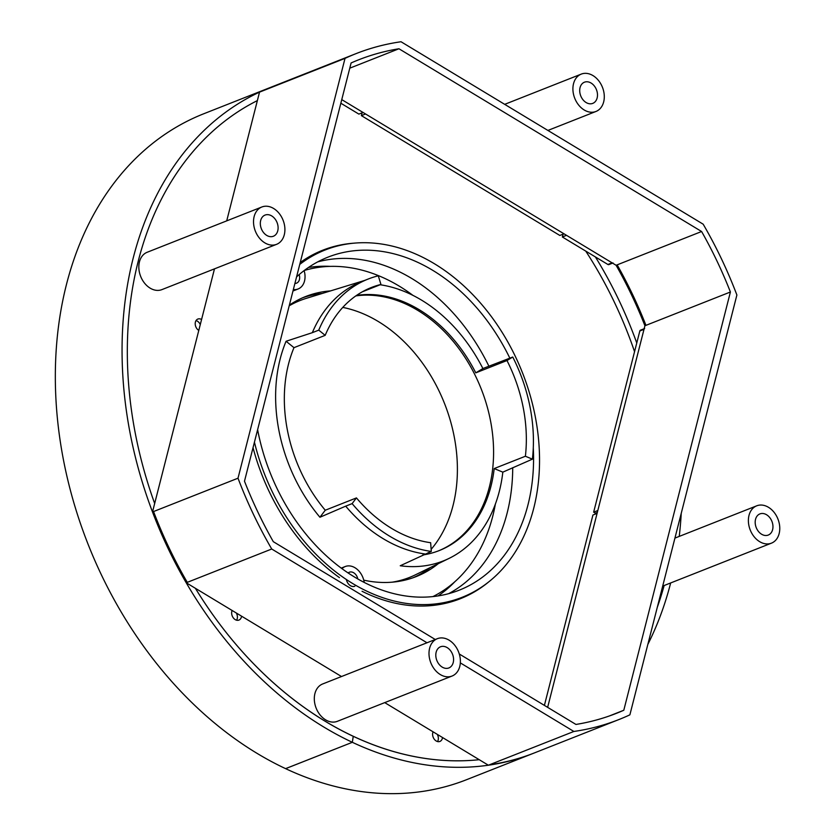 <?xml version="1.0" encoding="UTF-8"?>
<svg xmlns="http://www.w3.org/2000/svg" width="835" height="835" viewBox="0 0 835 835"><rect width="100%" height="100%" fill="white"/><g stroke="black" fill="none" stroke-linecap="round" stroke-linejoin="round"><path stroke-width="1.25" d="M435.275 639.495L273.306 541.685A351.274 260.729 68.5 0 1 244.488 481.2L351.107 62.959A351.274 260.729 -111.5 0 1 358.455 59.88A351.274 260.729 -111.5 0 1 398.953 48.764L701.598 231.514L617.148 264.862A351.274 260.729 -111.5 0 1 645.956 325.347L644.912 325.754L547.645 707.349L597.088 513.389L592.923 515.038L544.399 705.387M597.349 512.387L595.324 513.181L593.654 512.168L597.818 510.519L644.004 329.334A1.67 1.242 -111.5 0 1 644.641 328.531M664.149 585.523A351.274 260.729 -111.5 0 1 657.249 607.452A351.274 260.729 68.5 0 0 664.149 585.523M593.654 512.168L639.829 330.984A1.67 1.242 -111.5 0 1 640.476 330.18L644.161 328.729M201.569 319.523A6.356 4.718 68.5 0 0 197.843 319.053A6.356 4.718 68.5 0 0 195.233 324.345A6.356 4.718 68.5 0 0 198.793 330.42M154.673 503.495A351.274 260.729 -111.5 0 1 257.368 100.597A351.274 260.729 68.5 0 0 154.673 503.495M200.275 324.596A6.356 4.718 68.5 0 0 196.037 320.588M613.047 262.962A1.67 1.242 -111.5 0 1 612.065 262.837L566.516 235.324L562.341 236.973L563.051 234.207L564.022 233.821M361.388 115.627L559.836 235.46L564.001 233.81L365.553 113.977L361.388 115.627L362.087 112.85L363.058 112.475L341.755 99.605L616.105 265.269A351.274 260.729 68.5 0 1 644.912 325.754M612.577 263.14L608.872 264.601A1.67 1.242 -111.5 0 1 607.901 264.486L562.341 236.973M363.048 112.464L358.873 114.103L340.837 103.216M232.12 610.468A6.356 4.718 68.5 0 0 233.174 617.681A6.356 4.718 68.5 0 0 238.946 620.081A6.356 4.718 68.5 0 0 241.545 616.157M433.073 731.815A6.356 4.718 68.5 0 0 434.137 739.027A6.356 4.718 68.5 0 0 439.899 741.438A6.356 4.718 68.5 0 0 442.498 737.514M479.248 759.693A351.274 260.729 -111.5 0 1 195.369 588.278A351.274 260.729 68.5 0 0 353.247 736.272A351.274 260.729 68.5 0 0 479.248 759.693M437.54 741.553A6.356 4.718 68.5 0 0 437.258 734.351M236.576 620.196A6.356 4.718 68.5 0 0 236.305 612.994M271.02 87.205A357.964 265.687 68.5 0 0 270.498 87.414A357.964 265.687 68.5 0 0 125.407 403.535A357.964 265.687 68.5 0 0 352.318 742.294A357.964 265.687 68.5 0 0 533.419 753.306A357.964 265.687 68.5 0 0 533.93 753.097M647.814 644.463A357.964 265.687 68.5 0 0 670.662 582.955M679.241 536.404A357.964 265.687 68.5 0 0 681.235 513.368M533.419 753.306L466.681 779.65A357.964 265.687 68.5 0 1 285.612 768.649L352.339 742.305L285.591 768.638A357.964 265.687 68.5 0 1 58.68 429.879A357.964 265.687 68.5 0 1 203.771 113.758L270.498 87.414M353.268 736.282L352.339 742.305L353.236 736.293M761.593 534.233A11.377 8.444 68.5 0 0 768.252 535.068A11.377 8.444 68.5 0 0 772.918 525.601A11.377 8.444 68.5 0 0 766.561 514.746A11.377 8.444 -111.5 0 0 759.902 513.911A11.377 8.444 -111.5 0 0 755.226 523.378A11.377 8.444 -111.5 0 0 761.593 534.233M759.693 541.685A20.071 14.894 68.5 0 0 771.446 543.157A20.071 14.894 68.5 0 0 779.692 526.447A20.071 14.894 68.5 0 0 768.461 507.294A20.071 14.894 -111.5 0 0 756.708 505.822A20.071 14.894 -111.5 0 0 748.463 522.533A20.071 14.894 -111.5 0 0 759.693 541.685M436.152 652.208A11.377 8.444 68.5 0 0 439.085 664.336A11.377 8.444 68.5 0 0 448.865 667.948A11.377 8.444 68.5 0 0 453.228 662.52A11.377 8.444 -111.5 0 0 450.305 650.392A11.377 8.444 -111.5 0 0 440.515 646.781A11.377 8.444 -111.5 0 0 436.152 652.208M429.618 648.263A20.071 14.894 68.5 0 0 434.795 669.67A20.071 14.894 68.5 0 0 452.059 676.037A20.071 14.894 68.5 0 0 459.761 666.466A20.071 14.894 -111.5 0 0 454.595 645.058A20.071 14.894 -111.5 0 0 437.321 638.691A20.071 14.894 -111.5 0 0 429.618 648.263M437.321 638.691L322.634 683.98A20.071 14.894 -111.5 0 0 314.931 693.541A20.071 14.894 68.5 0 0 320.097 714.948A20.071 14.894 68.5 0 0 337.371 721.315L452.059 676.037M271.699 215.921A11.377 8.444 68.5 0 0 265.039 215.086A11.377 8.444 68.5 0 0 260.363 224.552A11.377 8.444 68.5 0 0 266.73 235.407A11.377 8.444 -111.5 0 0 273.389 236.242A11.377 8.444 -111.5 0 0 278.065 226.776A11.377 8.444 -111.5 0 0 271.699 215.921M273.598 208.468A20.071 14.894 68.5 0 0 261.846 206.996A20.071 14.894 68.5 0 0 253.6 223.707A20.071 14.894 68.5 0 0 264.831 242.86A20.071 14.894 -111.5 0 0 276.583 244.331A20.071 14.894 -111.5 0 0 284.829 227.621A20.071 14.894 -111.5 0 0 273.598 208.468M261.846 206.996L147.158 252.274A20.071 14.894 68.5 0 0 138.913 268.985A20.071 14.894 68.5 0 0 150.143 288.138A20.071 14.894 -111.5 0 0 161.896 289.62L276.583 244.331M597.14 97.945A11.377 8.444 68.5 0 0 594.207 85.817A11.377 8.444 68.5 0 0 584.427 82.206A11.377 8.444 68.5 0 0 580.054 87.633A11.377 8.444 -111.5 0 0 582.987 99.762A11.377 8.444 -111.5 0 0 592.777 103.373A11.377 8.444 -111.5 0 0 597.14 97.945M603.674 101.891A20.071 14.894 68.5 0 0 598.497 80.484A20.071 14.894 68.5 0 0 581.233 74.117A20.071 14.894 68.5 0 0 573.53 83.688A20.071 14.894 -111.5 0 0 578.697 105.095A20.071 14.894 -111.5 0 0 595.971 111.462A20.071 14.894 -111.5 0 0 603.674 101.891M153.974 512.627L152.513 511.959L214.48 268.86M226.713 220.868L259.528 92.132L345.022 58.377L238.006 478.204A357.964 265.687 -111.5 0 0 271.73 549.012L426.998 642.773M186.581 581.15L186.236 582.767L341.505 676.527M460.336 662.896L573.875 731.46L488.371 765.215L384.726 702.621M573.875 731.46A357.964 265.687 68.5 0 0 618.912 719.551A357.964 265.687 68.5 0 0 629.882 714.833L736.887 295.005A357.964 265.687 -111.5 0 0 703.174 224.197L401.03 41.75A357.964 265.687 68.5 0 0 355.992 53.649A357.964 265.687 68.5 0 0 345.022 58.377M645.956 325.347L730.406 291.999L623.797 710.251A351.274 260.729 -111.5 0 1 616.449 713.33A351.274 260.729 -111.5 0 1 575.952 724.446L459.281 653.993M730.406 291.999A351.274 260.729 68.5 0 0 701.598 231.514M349.771 68.178L398.953 48.764M617.148 264.862L616.105 265.269M355.992 53.649L271.542 86.997A357.964 265.687 68.5 0 0 260.572 91.714M152.513 511.959L238.006 478.204M153.556 511.542A357.964 265.687 -111.5 0 0 187.28 582.35L271.73 549.012M187.28 582.35L186.236 582.767M489.414 764.797A357.964 265.687 68.5 0 0 534.452 752.899L618.912 719.551M608.986 716.106L623.797 710.251M458.238 599.53A187.343 139.048 68.5 0 0 468.487 594.541M292.991 290.935A16.731 12.421 68.5 0 0 293.941 290.622L298.116 288.973A16.731 12.421 68.5 0 0 304.41 271.646L303.856 270.791M331.547 247.703A187.343 139.048 68.5 0 0 320.65 251.064M634.558 351.692A341.233 253.276 68.5 0 0 585.763 251.116A341.233 253.276 68.5 0 1 634.558 351.692M362.056 591.274A187.343 139.048 68.5 0 0 460.325 598.726A187.343 139.048 68.5 0 0 488.141 582.392M354.207 243.152A187.343 139.048 68.5 0 0 322.727 250.218A187.343 139.048 68.5 0 0 300.245 262.493M293.346 289.547A16.731 12.421 68.5 0 0 298.116 288.973M253.036 447.696A187.343 139.048 68.5 0 0 339.448 577.622M364.206 582.371A16.731 12.421 68.5 0 0 345.21 566.537A16.731 12.421 68.5 0 0 342.026 568.635M294.901 283.451A7.525 5.584 68.5 0 0 296.54 283.159A7.525 5.584 68.5 0 0 299.16 274.6M357.787 578.885A7.525 5.584 68.5 0 0 353.727 572.789A7.525 5.584 68.5 0 0 349.322 572.236A7.525 5.584 68.5 0 0 348.153 572.925M346.358 579.438A7.525 5.584 68.5 0 0 350.439 585.679A7.525 5.584 68.5 0 0 354.844 586.233M636.771 342.997A347.924 258.245 68.5 0 0 595.397 256.94M432.979 596.555A175.632 130.364 68.5 0 0 495.364 504.1M412.96 295.392A175.632 130.364 68.5 0 0 304.243 270.498M438.271 563.667A150.54 111.744 -111.5 0 1 416.164 576.599A150.54 111.744 -111.5 0 1 363.747 580.148M289.38 305.119A150.54 111.744 -111.5 0 1 305.589 296.55A150.54 111.744 -111.5 0 1 330.566 290.893M430.453 567.487A150.54 111.744 -111.5 0 1 413.168 577.716M322.258 293.45A150.54 111.744 68.5 0 0 302.635 297.782M473.8 339.678A178.982 132.849 -111.5 0 1 488.913 366.231A178.982 132.849 -111.5 0 0 473.8 339.678A178.982 132.849 68.5 0 0 317.697 261.887A178.982 132.849 68.5 0 1 473.8 339.678M512.721 467.683A178.982 132.849 -111.5 0 1 448.687 593.654A178.982 132.849 -111.5 0 0 512.721 467.683M438.114 595.887A178.982 132.849 68.5 0 0 454.845 581.734M330.336 266.375A178.982 132.849 68.5 0 0 308.449 267.471M289.202 305.787A148.87 110.502 -111.5 0 1 306.215 298.377L364.571 280.456M392.064 582.193A148.87 110.502 68.5 0 0 415.371 574.845L449.084 558.385A145.937 108.32 68.5 0 0 468.706 544.994A145.937 108.32 68.5 0 0 502.827 472.151L494.195 468.56L525.392 456.244L532.406 459.156A143.85 106.776 68.5 0 0 512.753 357.025L506.981 360.543A134.8 100.054 -111.5 0 1 525.392 456.244M286.071 341.264L293.983 347.663L325.18 335.346A134.8 100.054 -111.5 0 1 371.429 287.48A134.8 100.054 -111.5 0 1 380.958 284.443L378.276 275.821A143.85 106.776 68.5 0 0 368.099 279.067L361.68 281.604A143.85 106.776 -111.5 0 0 312.332 332.674L286.071 341.264A145.937 108.32 68.5 0 0 278.9 430.39A145.937 108.32 68.5 0 0 319.93 517.251L325.253 510.227L356.451 497.911A134.8 100.054 -111.5 0 0 430.641 542.708L431.298 551.434L400.247 565.754A145.937 108.32 68.5 0 0 449.084 558.385M380.186 284.756A145.937 108.32 -111.5 0 1 482.891 368.538L475.783 372.859L506.981 360.543M512.753 357.025L482.891 368.538M532.406 459.156L502.827 472.151M424.879 553.96A143.85 106.776 -111.5 0 1 345.7 506.156L319.93 517.251M356.535 295.413A134.8 100.054 -111.5 0 1 475.783 372.859M293.983 347.663A134.8 100.054 68.5 0 0 287.365 429.994A134.8 100.054 68.5 0 0 325.253 510.227M422.75 554.983A134.8 100.054 68.5 0 0 439.241 550.568A134.8 100.054 68.5 0 0 462.673 535.851A134.8 100.054 68.5 0 0 494.195 468.56M362.39 291.78L380.958 284.443M355.835 295.903A134.8 100.054 -111.5 0 1 478.705 382.921A134.8 100.054 -111.5 0 1 461.129 536.467A134.8 100.054 68.5 0 1 446.485 547.029A134.8 100.054 68.5 0 1 438.469 550.87M426.581 554.304A140.51 104.291 68.5 0 0 428.178 552.666M431.142 549.357A140.51 104.291 68.5 0 0 446.276 408.117A140.51 104.291 68.5 0 0 342.767 307.405M345.7 506.156L352.12 503.62A143.85 106.776 68.5 0 0 431.298 551.434M352.12 503.62L356.451 497.911M312.332 332.674L318.751 330.138L325.18 335.346M368.099 279.067A143.85 106.776 68.5 0 0 318.751 330.138M296.571 276.896A178.982 132.849 68.5 0 1 327.884 257.18A178.982 132.849 68.5 0 1 494.654 331.443A178.982 132.849 -111.5 0 1 509.851 358.173M533.283 447.79A178.982 132.849 -111.5 0 1 459.344 590.126A178.982 132.849 -111.5 0 1 257.618 429.691M306.894 258.099A186.675 138.558 68.5 0 1 318.803 252.494L325.065 250.02A186.675 138.558 68.5 0 1 498.996 327.487A186.675 138.558 -111.5 0 1 462.173 597.286A186.675 138.558 -111.5 0 1 254.435 442.185M325.065 250.02A186.675 138.558 68.5 0 0 299.755 264.403M462.173 597.286L455.91 599.749A186.675 138.558 -111.5 0 1 443.395 603.799M644.004 329.334L639.829 330.984M612.065 262.837L607.901 264.486M662.698 586.097L771.446 543.157M674.93 538.105L756.708 505.822M504.684 104.344L581.233 74.117M547.906 130.437L595.971 111.462M341.285 568.092L345.21 566.537"/></g></svg>
